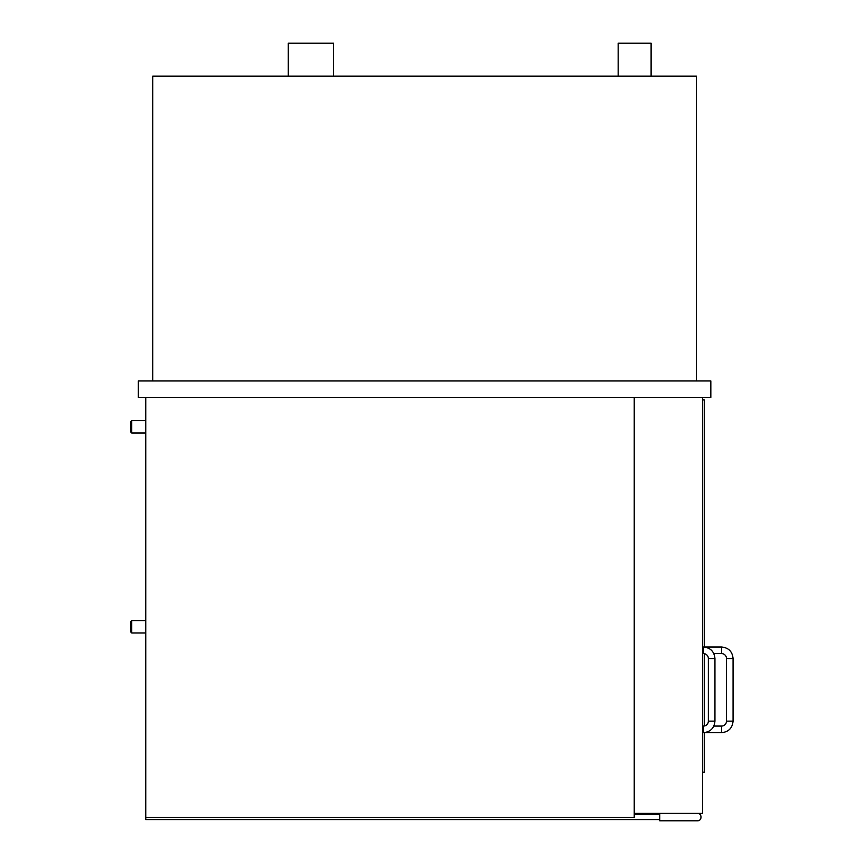 <?xml version="1.0" encoding="UTF-8"?>
<svg xmlns="http://www.w3.org/2000/svg" width="864" height="864" viewBox="0 0 864 864"><rect width="100%" height="100%" fill="white"/><g stroke="black" fill="none" stroke-linecap="round" stroke-linejoin="round"><path stroke-width="1.3" d="M710.834 380.927L138.337 380.927L138.337 397.408L710.834 397.408L710.834 380.927M696.416 380.927L696.416 76.151L152.755 76.151L152.755 380.927M634.23 397.408L634.23 813.391L702.594 813.391L702.594 397.408M697.648 813.391A3.294 3.294 0 0 1 700.952 816.685L700.952 817.506A3.294 3.294 0 0 1 697.648 820.8L659.761 820.8L659.761 813.391M702.594 772.2L704.246 772.2L704.246 732.629M704.246 647.028L704.246 399.87L702.594 399.87M704.246 653.648L704.246 725.998M721.537 646.996L721.537 653.584A4.946 4.946 0 0 1 726.484 658.53L733.072 658.53C732.391 651.521 728.546 647.676 721.537 646.996L704.246 646.996M733.072 721.127L726.484 721.127A4.946 4.946 0 0 1 721.537 726.073L721.537 732.661C728.546 731.981 732.391 728.136 733.072 721.127L733.072 658.53M703.415 646.996L703.415 653.584A4.946 4.946 0 0 1 708.361 658.53L714.949 658.53C714.269 651.521 710.424 647.676 703.415 646.996L702.594 646.996M714.949 721.127L708.361 721.127A4.946 4.946 0 0 1 703.415 726.073L703.415 732.661C710.424 731.981 714.269 728.136 714.949 721.127L714.949 658.53M634.23 813.391L634.23 817.506L145.757 817.506L145.757 397.408M288.263 76.151L288.263 43.2L333.569 43.2L333.569 76.151M618.16 76.151L618.16 43.2L651.11 43.2L651.11 76.151M145.757 817.506L145.757 819.569L659.761 819.569M659.761 814.622L634.23 814.622M130.928 621.454L130.928 632.167L131.749 632.988L131.749 620.633L130.928 621.454M130.928 421.502L130.928 432.205L131.749 433.026L131.749 420.671L130.928 421.502M721.537 653.584L713.837 653.584M726.484 721.127L726.484 658.53M704.246 732.661L721.537 732.661M713.837 726.073L721.537 726.073M703.415 653.584L702.594 653.584M708.361 721.127L708.361 658.53M702.594 732.661L703.415 732.661M702.594 726.073L703.415 726.073M145.757 620.633L131.749 620.633M145.757 632.988L131.749 632.988M145.757 420.671L131.749 420.671M145.757 433.026L131.749 433.026"/></g></svg>
